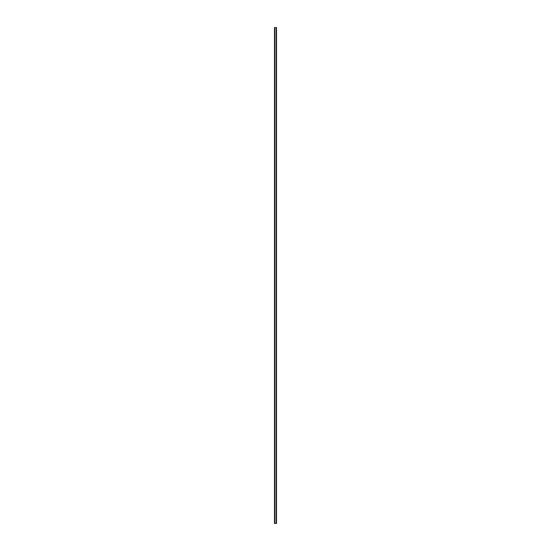 <?xml version="1.0" encoding="UTF-8"?>
<svg xmlns="http://www.w3.org/2000/svg" width="551" height="551" viewBox="0 0 551 551"><rect width="100%" height="100%" fill="white"/><g stroke="black" fill="none" stroke-linecap="round" stroke-linejoin="round"><path stroke-width="0.83" d="M276.375 27.55L274.488 27.55L274.488 523.45L276.512 523.45L276.512 27.55L276.375 523.45M276.416 27.55L276.416 523.45L276.416 27.55M276.182 523.45L276.182 27.55L276.189 523.45M274.811 523.45L274.811 27.55L274.818 523.45M274.584 523.45L274.584 27.55L274.584 523.45M274.529 523.45L274.529 27.55L274.55 523.45M274.488 27.55L274.488 523.45M274.791 27.55L274.791 523.45M276.209 27.55L276.209 523.45M274.625 27.55L274.625 523.45"/></g></svg>
